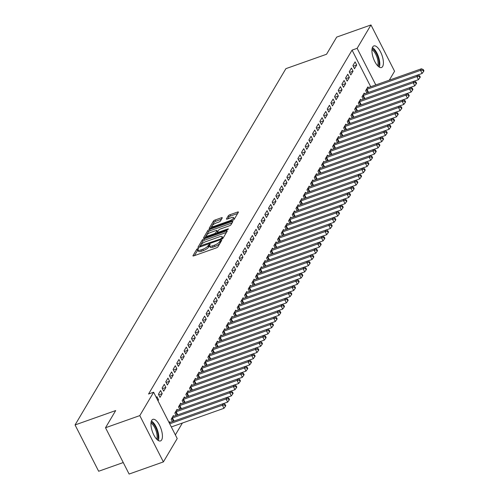 <?xml version="1.0" encoding="UTF-8"?>
<svg xmlns="http://www.w3.org/2000/svg" width="499" height="499" viewBox="0 0 499 499"><rect width="100%" height="100%" fill="white"/><g stroke="black" fill="none" stroke-linecap="round" stroke-linejoin="round"><path stroke-width="0.75" d="M197.935 248.458L196.812 249.194L192.982 255.663A1.441 0.418 -27 0 0 192.945 255.875A1.441 0.418 -27 0 0 193.868 255.831L216.298 247.891A1.441 0.418 -27 0 0 217.907 246.837L221.731 240.375L221.113 240.256L219.491 241.828A4.61 1.335 -27 0 1 214.352 245.184L212.48 245.845A4.61 1.335 -27 0 1 209.53 245.995A4.61 1.335 -27 0 1 209.649 245.315L210.166 244.323L209.524 244.36L207.902 245.932A4.61 1.335 -27 0 1 202.762 249.288L200.891 249.949A4.61 1.335 -27 0 1 197.941 250.093A4.61 1.335 -27 0 1 198.059 249.413L198.583 248.427L197.935 248.458M197.916 250.03L194.367 255.656M220.639 242.221L220.128 243.075L219.491 241.828M209.505 245.932L208.538 247.18L207.902 245.932M382.646 66.486A11.446 4.541 -109.5 0 1 381.492 67.515A11.446 4.541 -109.5 0 1 374.05 59.942A11.446 4.541 -109.5 0 1 372.697 46.962A11.446 4.541 -109.5 0 1 373.851 45.933A11.446 4.541 -109.5 0 1 381.292 53.505A11.446 4.541 -109.5 0 1 382.646 66.486M161.664 439.906A11.446 4.541 -109.5 0 1 160.51 440.929A11.446 4.541 -109.5 0 1 153.068 433.357A11.446 4.541 -109.5 0 1 151.715 420.376A11.446 4.541 -109.5 0 1 152.869 419.353A11.446 4.541 -109.5 0 1 160.31 426.926A11.446 4.541 -109.5 0 1 161.664 439.906M222.242 217.951A1.441 0.418 -27 0 0 222.28 217.739A1.441 0.418 -27 0 0 221.356 217.782L215.069 220.009A1.441 0.418 -27 0 0 213.46 221.057L209.212 228.243A1.441 0.418 -27 0 0 209.175 228.455A1.441 0.418 -27 0 0 210.098 228.411L232.528 220.471A1.441 0.418 -27 0 0 234.131 219.417L238.385 212.237A1.441 0.418 -27 0 0 238.416 212.025A1.441 0.418 -27 0 0 237.493 212.069L229.896 214.757A1.441 0.418 -27 0 0 228.286 215.811L226.471 218.886A1.441 0.418 -27 0 0 226.434 219.098A1.441 0.418 -27 0 0 227.357 219.049L231.124 217.714A3.855 1.117 -27 0 1 233.594 217.595A3.855 1.117 -27 0 1 229.197 220.976L214.433 226.203A3.855 1.117 -27 0 1 211.963 226.321A3.855 1.117 -27 0 1 216.36 222.947L218.818 222.074A1.441 0.418 -27 0 0 220.427 221.026L222.242 217.951M370.72 86.745L352.063 50.125L148.546 394.029L153.623 392.226L177.22 438.54L163.385 461.912L139.795 415.605L153.623 392.226M352.063 50.125L357.141 48.328L370.975 24.95L394.572 71.257L389.301 80.164M163.385 461.912L129.11 474.05L105.514 427.743L115.681 410.565L75.056 424.948L285.908 68.644L326.533 54.26L336.7 37.088L370.975 24.95M105.514 427.743L139.795 415.605M203.866 238.94A1.441 0.418 -27 0 0 202.257 239.988L198.009 247.173A1.441 0.418 -27 0 0 197.972 247.385A1.441 0.418 -27 0 0 198.895 247.342L221.325 239.395A1.441 0.418 -27 0 0 222.928 238.347L227.182 231.168A1.441 0.418 -27 0 0 227.22 230.956A1.441 0.418 -27 0 0 226.297 231L203.866 238.94L204.503 240.194A1.441 0.418 -27 0 0 202.893 241.242L199.388 247.161M203.611 237.705L207.858 230.526A1.441 0.418 -27 0 1 209.468 229.478L231.898 221.531A1.441 0.418 -27 0 1 232.821 221.487A1.441 0.418 -27 0 1 232.784 221.699L230.962 224.775A1.441 0.418 -27 0 1 229.353 225.822L220.259 229.047A1.441 0.418 -27 0 0 218.656 230.095L217.445 232.135A1.441 0.418 -27 0 0 217.408 232.347A1.441 0.418 -27 0 0 218.331 232.303L227.8 228.947L228.448 228.916L227.301 229.802L204.496 237.873A1.441 0.418 -27 0 1 203.573 237.917A1.441 0.418 -27 0 1 203.611 237.705L203.767 238.017M75.056 424.948L98.652 471.256L123.247 462.548M353.03 71.195L351.439 68.064L349.238 71.787L350.828 74.919L353.03 71.195L349.562 72.424M364.563 93.824L364.195 93.095L361.993 96.818L363.21 99.207M345.695 83.595L344.098 80.47L341.896 84.188L343.493 87.319L345.695 83.595L342.22 84.824M357.222 106.225L356.854 105.501L354.652 109.219L355.868 111.608M338.353 96.001L336.763 92.87L334.561 96.588L336.151 99.719L338.353 96.001L334.885 97.23M349.886 118.631L349.512 117.901L347.31 121.619L348.527 124.008M331.018 108.402L329.421 105.27L327.219 108.994L328.816 112.119L331.018 108.402L327.544 109.63M342.545 131.031L342.177 130.301L339.975 134.025L341.191 136.414M323.676 120.802L322.08 117.677L319.878 121.394L321.475 124.525L323.676 120.802L320.202 122.03M335.203 143.431L334.835 142.708L332.633 146.425L333.85 148.814M316.335 133.202L314.744 130.077L312.542 133.794L314.133 136.926L316.335 133.202L312.867 134.431M327.868 155.831L327.494 155.108L325.292 158.825L326.514 161.214M309 145.608L307.403 142.477L305.201 146.201L306.798 149.326L309 145.608L305.525 146.837M320.526 168.238L320.158 167.508L317.957 171.232L319.173 173.615M301.658 158.008L300.067 154.877L297.866 158.601L299.456 161.726L301.658 158.008L298.19 159.237M313.191 180.638L312.817 179.908L310.615 183.632L311.831 186.021M294.316 170.409L292.726 167.284L290.524 171.001L292.115 174.132L294.316 170.409L290.848 171.637M305.85 193.038L305.482 192.315L303.28 196.032L304.496 198.421M286.981 182.809L285.384 179.684L283.183 183.401L284.779 186.532L286.981 182.809L283.507 184.037M298.508 205.438L298.14 204.715L295.938 208.432L297.154 210.821M279.64 195.215L278.049 192.084L275.847 195.808L277.438 198.933L279.64 195.215L276.172 196.444M291.173 217.845L290.798 217.115L288.597 220.839L289.813 223.221M272.304 207.615L270.708 204.484L268.506 208.208L270.102 211.333L272.304 207.615L268.83 208.844M283.831 230.245L283.463 229.515L281.261 233.239L282.478 235.628M264.963 220.015L263.366 216.89L261.164 220.608L262.761 223.739L264.963 220.015L261.495 221.244M276.496 242.645L276.122 241.921L273.92 245.639L275.136 248.028M257.621 232.422L256.031 229.291L253.829 233.008L255.419 236.139L257.621 232.422L254.153 233.651M269.154 255.045L268.786 254.322L266.585 258.039L267.801 260.428M250.286 244.822L248.689 241.691L246.487 245.414L248.084 248.539L250.286 244.822L246.812 246.051M261.813 267.452L261.445 266.722L259.243 270.446L260.459 272.828M242.944 257.222L241.354 254.091L239.152 257.815L240.743 260.946L242.944 257.222L239.476 258.451M254.478 279.852L254.103 279.122L251.901 282.846L253.118 285.235M235.609 269.622L234.012 266.497L231.81 270.215L233.407 273.346L235.609 269.622L232.135 270.851M247.136 292.252L246.768 291.528L244.566 295.246L245.782 297.635M228.268 282.029L226.671 278.897L224.469 282.615L226.066 285.746L228.268 282.029L224.793 283.257M239.794 304.652L239.426 303.928L237.225 307.646L238.441 310.035M220.926 294.429L219.335 291.297L217.134 295.021L218.724 298.146L220.926 294.429L217.458 295.658M232.459 317.058L232.085 316.329L229.883 320.052L231.106 322.441M213.591 306.829L211.994 303.698L209.792 307.421L211.389 310.553L213.591 306.829L210.116 308.058M225.118 329.459L224.75 328.735L222.548 332.453L223.764 334.841M206.249 319.229L204.652 316.104L202.457 319.822L204.047 322.953L206.249 319.229L202.781 320.458M217.782 341.859L217.408 341.135L215.206 344.853L216.423 347.242M198.908 331.635L197.317 328.504L195.115 332.222L196.706 335.353L198.908 331.635L195.44 332.864M210.441 354.265L210.073 353.535L207.871 357.259L209.087 359.642M191.572 344.036L189.976 340.904L187.774 344.628L189.371 347.753L191.572 344.036L188.098 345.264M203.099 366.665L202.731 365.935L200.529 369.659L201.746 372.048M184.231 356.436L182.64 353.311L180.438 357.028L182.029 360.159L184.231 356.436L180.763 357.664M195.764 379.065L195.39 378.342L193.188 382.059L194.404 384.448M176.896 368.836L175.299 365.711L173.097 369.428L174.694 372.56L176.896 368.836L173.421 370.065M188.422 391.466L188.054 390.742L185.853 394.459L187.069 396.848M169.554 381.242L167.957 378.111L165.755 381.835L167.352 384.96L169.554 381.242L166.086 382.471M181.087 403.872L180.713 403.142L178.511 406.866L179.727 409.249M162.212 393.642L160.622 390.511L158.42 394.235L160.011 397.36L162.212 393.642L158.744 394.871M173.746 416.272L173.378 415.542L171.176 419.266L172.392 421.655M175.361 434.891L182.385 423.033M169.149 422.69L169.704 421.742L170.078 422.472M156.393 397.659L156.948 396.711L158.545 399.842L157.665 400.154M157.99 400.784L158.545 399.842M177.413 410.072L177.045 409.342L174.843 413.066L176.06 415.455M165.886 387.442L164.29 384.311L162.088 388.035L163.684 391.16L165.886 387.442L162.412 388.671M184.755 397.666L184.381 396.942L182.179 400.66L183.401 403.049M173.222 375.042L171.631 371.911L169.429 375.628L171.02 378.76L173.222 375.042L169.754 376.271M192.09 385.265L191.722 384.542L189.52 388.259L190.737 390.648M180.563 362.636L178.966 359.511L176.765 363.228L178.361 366.36L180.563 362.636L177.089 363.865M199.432 372.865L199.064 372.135L196.862 375.859L198.078 378.248M187.905 350.236L186.308 347.104L184.106 350.828L185.703 353.953L187.905 350.236L184.43 351.464M206.773 360.465L206.399 359.735L204.197 363.459L205.413 365.842M195.24 337.835L193.649 334.704L191.448 338.428L193.038 341.553L195.24 337.835L191.772 339.064M214.108 348.059L213.74 347.335L211.539 351.053L212.755 353.442M202.582 325.429L200.985 322.304L198.783 326.022L200.38 329.153L202.582 325.429L199.107 326.664M221.45 335.659L221.082 334.935L218.88 338.653L220.096 341.042M209.917 313.029L208.326 309.904L206.124 313.622L207.715 316.753L209.917 313.029L206.449 314.258M228.792 323.258L228.417 322.529L226.215 326.252L227.432 328.641M217.258 300.629L215.662 297.498L213.46 301.221L215.057 304.346L217.258 300.629L213.79 301.858M236.127 310.858L235.759 310.129L233.557 313.852L234.773 316.235M224.6 288.229L223.003 285.097L220.801 288.821L222.398 291.946L224.6 288.229L221.126 289.457M243.468 298.452L243.094 297.728L240.892 301.446L242.109 303.835M231.935 275.822L230.345 272.697L228.143 276.415L229.733 279.546L231.935 275.822L228.467 277.051M250.804 286.052L250.436 285.328L248.234 289.046L249.45 291.435M239.277 263.422L237.68 260.297L235.478 264.015L237.075 267.146L239.277 263.422L235.802 264.651M258.145 273.652L257.777 272.922L255.575 276.646L256.792 279.035M246.612 251.022L245.021 247.891L242.82 251.615L244.41 254.739L246.612 251.022L243.144 252.251M265.487 261.251L265.112 260.522L262.911 264.245L264.127 266.628M253.954 238.622L252.363 235.491L250.161 239.208L251.752 242.339L253.954 238.622L250.486 239.851M272.822 248.845L272.454 248.122L270.252 251.839L271.468 254.228M261.295 226.215L259.698 223.09L257.496 226.808L259.093 229.939L261.295 226.215L257.821 227.444M280.164 236.445L279.789 235.721L277.587 239.439L278.81 241.828M268.63 213.815L267.04 210.684L264.838 214.408L266.429 217.539L268.63 213.815L265.162 215.044M287.499 224.045L287.131 223.315L284.929 227.039L286.145 229.428M275.972 201.415L274.375 198.284L272.173 202.008L273.77 205.133L275.972 201.415L272.498 202.644M294.84 211.645L294.472 210.915L292.271 214.632L293.487 217.021M283.313 189.015L281.717 185.884L279.515 189.601L281.112 192.733L283.313 189.015L279.839 190.244M302.182 199.238L301.808 198.515L299.606 202.232L300.822 204.621M290.649 176.609L289.058 173.484L286.856 177.201L288.447 180.332L290.649 176.609L287.181 177.837M309.517 186.838L309.149 186.108L306.947 189.832L308.164 192.221M297.99 164.208L296.394 161.077L294.192 164.801L295.788 167.932L297.99 164.208L294.516 165.437M316.859 174.438L316.491 173.708L314.289 177.432L315.505 179.815M305.326 151.808L303.735 148.677L301.533 152.401L303.124 155.526L305.326 151.808L301.858 153.037M324.2 162.032L323.826 161.308L321.624 165.026L322.841 167.415M312.667 139.408L311.07 136.277L308.869 139.994L310.465 143.126L312.667 139.408L309.199 140.637M331.536 149.631L331.168 148.908L328.966 152.625L330.182 155.014M320.009 127.002L318.412 123.877L316.21 127.594L317.807 130.726L320.009 127.002L316.534 128.231M338.877 137.231L338.503 136.501L336.301 140.225L337.517 142.614M327.344 114.602L325.753 111.47L323.552 115.194L325.142 118.319L327.344 114.602L323.876 115.83M346.212 124.831L345.844 124.101L343.643 127.825L344.859 130.208M334.686 102.201L333.089 99.07L330.887 102.794L332.484 105.919L334.686 102.201L331.211 103.43M353.554 112.425L353.186 111.701L350.984 115.419L352.2 117.808M342.021 89.795L340.43 86.67L338.228 90.388L339.819 93.519L342.021 89.795L338.553 91.03M360.896 100.025L360.521 99.301L358.319 103.019L359.536 105.408M349.362 77.395L347.772 74.27L345.57 77.987L347.161 81.119L349.362 77.395L345.894 78.624M368.231 87.624L367.863 86.895L365.661 90.618L366.877 93.007M356.704 64.995L355.107 61.864L352.905 65.587L354.502 68.712L356.704 64.995L353.23 66.224M375.797 84.942L357.141 48.328M197.941 250.093L198.577 251.346A4.61 1.335 -27 0 0 201.534 251.203L200.891 249.949M208.538 247.18A4.61 1.335 -27 0 1 203.399 250.542L201.534 251.203M209.53 245.995L210.166 247.242A4.61 1.335 -27 0 0 213.123 247.099L212.48 245.845M220.128 243.075A4.61 1.335 -27 0 1 214.988 246.437L213.123 247.099M226.434 232.428L204.503 240.194M200.149 245.882L220.458 239.033L222.105 237.412A4.61 1.335 -27 0 0 222.223 236.732A4.61 1.335 -27 0 0 219.267 236.875L205.813 241.641A4.61 1.335 -27 0 0 200.673 245.003L200.149 245.882M222.841 238.472A4.61 1.335 -27 0 0 222.86 237.986L222.223 236.732M204.989 237.699L208.495 231.773L207.858 230.526M232.035 222.959L210.104 230.725A1.441 0.418 -27 0 0 208.495 231.773M210.821 232.384A3.855 1.117 -27 0 0 206.424 235.765A3.855 1.117 -27 0 0 208.894 235.647L214.096 233.8A1.441 0.418 -27 0 0 215.699 232.752L216.909 230.713A1.441 0.418 -27 0 0 216.946 230.501A1.441 0.418 -27 0 0 216.023 230.544L210.821 232.384M217.389 231.655A1.441 0.418 -27 0 1 217.583 231.754A1.441 0.418 -27 0 1 217.545 231.966L216.578 233.594M234.112 219.448A3.855 1.117 -27 0 0 234.231 218.849L233.594 217.595M237.636 213.497L230.532 216.011A1.441 0.418 -27 0 0 228.929 217.059L227.856 218.874M221.5 219.211L215.705 221.263A1.441 0.418 -27 0 0 214.096 222.311L210.59 228.236M171.319 426.951L223.97 408.307L222.379 405.182L223.296 403.629L169.722 422.597A1.466 0.424 153 0 1 169.273 422.722L169.173 422.74M169.722 423.819L222.379 405.182L224.781 405.069L225.417 406.323L225.785 405.699L225.149 404.452L224.781 405.069M229.091 400.117L229.459 399.499L228.816 398.246L228.455 398.869L229.091 400.117L227.644 402.107L223.315 403.641L225.149 404.452M225.417 406.323L223.97 408.307M171.768 418.262L171.974 418.156A1.466 0.424 153 0 1 172.473 417.944L226.047 398.982L226.964 397.429L173.39 416.397A1.466 0.424 153 0 1 172.947 416.522L172.779 416.546M227.644 402.107L226.047 398.982L228.455 398.869M226.964 397.429L228.816 398.246M226.989 397.441L231.311 395.907L229.715 392.775L230.638 391.228L177.064 410.197A1.466 0.424 153 0 1 176.615 410.315L176.453 410.346M175.436 412.062L175.642 411.956A1.466 0.424 153 0 1 176.147 411.744L229.715 392.775L232.122 392.669L232.759 393.917L233.127 393.299L232.49 392.046L232.122 392.669M230.638 391.228L232.49 392.046M232.759 393.917L231.311 395.907M151.116 422.11A9.905 3.93 -109.5 0 1 157.435 431.997A9.905 3.93 -109.5 0 1 157.416 439.893M156.642 439.151A9.169 3.643 70.5 0 0 156.48 432.178A9.169 3.643 70.5 0 0 150.985 423.171M158.339 440.561A11.371 4.516 70.5 0 0 158.071 432.09A11.371 4.516 70.5 0 0 151.415 421.006M372.098 48.69A9.905 3.93 -109.5 0 1 378.417 58.583A9.905 3.93 -109.5 0 1 378.392 66.473M377.624 65.731A9.169 3.643 70.5 0 0 377.462 58.763A9.169 3.643 70.5 0 0 371.967 49.75M379.321 67.14A11.371 4.516 70.5 0 0 379.053 58.67A11.371 4.516 70.5 0 0 372.397 47.586M230.657 391.235L234.979 389.707L233.389 386.575L234.305 385.028L180.732 403.997A1.466 0.424 153 0 1 180.282 404.115L180.12 404.146M179.104 405.862L179.316 405.756A1.466 0.424 153 0 1 179.815 405.544L233.389 386.575L235.79 386.469L236.426 387.717L236.794 387.099L236.158 385.846L235.79 386.469M240.1 381.517L240.468 380.899L239.826 379.645L239.458 380.263L240.1 381.517L238.653 383.506L234.324 385.035L236.158 385.846M236.426 387.717L234.979 389.707M182.777 399.662L182.983 399.556A1.466 0.424 153 0 1 183.482 399.343L237.056 380.375L237.973 378.828L184.399 397.79A1.466 0.424 153 0 1 183.956 397.915L183.788 397.946M238.653 383.506L237.056 380.375L239.458 380.263M237.973 378.828L239.826 379.645M237.998 378.835L242.321 377.306L240.724 374.175L241.641 372.628L188.073 391.59A1.466 0.424 153 0 1 187.624 391.715L187.462 391.746M186.445 393.455L186.651 393.355A1.466 0.424 153 0 1 187.156 393.143L240.724 374.175L243.132 374.063L243.768 375.317L244.136 374.699L243.5 373.445L243.132 374.063M241.641 372.628L243.5 373.445M243.768 375.317L242.321 377.306M241.666 372.634L245.988 371.106L244.398 367.975L245.315 366.422L191.741 385.39A1.466 0.424 153 0 1 191.292 385.515L191.129 385.546M190.113 387.255L190.325 387.155A1.466 0.424 153 0 1 190.824 386.943L244.398 367.975L246.799 367.863L247.435 369.117L247.803 368.493L247.167 367.245L246.799 367.863M251.109 362.916L251.471 362.293L250.835 361.045L250.467 361.663L251.109 362.916L249.662 364.9L245.333 366.434L247.167 367.245M247.435 369.117L245.988 371.106M193.787 381.055L193.992 380.955A1.466 0.424 153 0 1 194.491 380.743L248.065 361.775L248.982 360.222L195.408 379.19A1.466 0.424 153 0 1 194.966 379.315L194.797 379.34M249.662 364.9L248.065 361.775L250.467 361.663M248.982 360.222L250.835 361.045M249.007 360.234L253.33 358.7L251.733 355.575L252.65 354.022L199.082 372.99A1.466 0.424 153 0 1 198.633 373.115L198.465 373.14M197.454 374.855L197.66 374.755A1.466 0.424 153 0 1 198.165 374.537L251.733 355.575L254.141 355.463L254.777 356.716L255.145 356.093L254.509 354.839L254.141 355.463M252.65 354.022L254.509 354.839M254.777 356.716L253.33 358.7M252.675 354.034L256.997 352.5L255.407 349.375L256.324 347.822L202.75 366.79A1.466 0.424 153 0 1 202.301 366.915L202.139 366.94M201.122 368.655L201.334 368.549A1.466 0.424 153 0 1 201.833 368.337L255.407 349.375L257.808 349.263L258.445 350.51L258.813 349.893L258.176 348.639L257.808 349.263M262.118 344.31L262.48 343.692L261.844 342.439L261.476 343.062L262.118 344.31L260.671 346.3L256.343 347.828L258.176 348.639M258.445 350.51L256.997 352.5M204.796 362.455L205.002 362.349A1.466 0.424 153 0 1 205.501 362.137L259.075 343.169L259.991 341.622L206.418 360.59A1.466 0.424 153 0 1 205.968 360.708L205.806 360.74M260.671 346.3L259.075 343.169L261.476 343.062M259.991 341.622L261.844 342.439M260.01 341.628L264.339 340.1L262.742 336.968L263.659 335.422L210.091 354.39A1.466 0.424 153 0 1 209.642 354.508L209.474 354.539M208.463 356.255L208.669 356.149A1.466 0.424 153 0 1 209.168 355.937L262.742 336.968L265.15 336.862L265.786 338.11L266.154 337.492L265.512 336.239L265.15 336.862M263.659 335.422L265.512 336.239M265.786 338.11L264.339 340.1M263.684 335.428L268.007 333.9L266.416 330.768L267.333 329.221L213.759 348.183A1.466 0.424 153 0 1 213.31 348.308L213.148 348.339M212.131 350.049L212.343 349.949A1.466 0.424 153 0 1 212.842 349.737L266.416 330.768L268.818 330.656L269.454 331.91L269.822 331.292L269.186 330.039L268.818 330.656M273.121 325.71L273.489 325.086L272.853 323.839L272.485 324.456L273.121 325.71L271.674 327.7L267.352 329.228L269.186 330.039M269.454 331.91L268.007 333.9M215.799 343.848L216.011 343.749A1.466 0.424 153 0 1 216.51 343.537L270.084 324.568L271.001 323.015L217.427 341.983A1.466 0.424 153 0 1 216.978 342.108L216.816 342.139M271.674 327.7L270.084 324.568L272.485 324.456M271.001 323.015L272.853 323.839M271.019 323.028L275.348 321.493L273.751 318.368L274.668 316.815L221.094 335.783A1.466 0.424 153 0 1 220.652 335.908L220.483 335.939M219.473 337.648L219.679 337.549A1.466 0.424 153 0 1 220.178 337.336L273.751 318.368L276.159 318.256L276.795 319.51L277.163 318.886L276.521 317.638L276.159 318.256M274.668 316.815L276.521 317.638M276.795 319.51L275.348 321.493M274.693 316.828L279.016 315.293L277.419 312.168L278.342 310.615L224.768 329.583A1.466 0.424 153 0 1 224.319 329.708L224.157 329.733M223.14 331.448L223.346 331.348A1.466 0.424 153 0 1 223.851 331.136L277.419 312.168L279.827 312.056L280.463 313.31L280.831 312.686L280.195 311.438L279.827 312.056M284.131 307.103L284.499 306.486L283.862 305.232L283.494 305.856L284.131 307.103L282.683 309.093L278.361 310.627L280.195 311.438M280.463 313.31L279.016 315.293M226.808 325.248L227.02 325.142A1.466 0.424 153 0 1 227.519 324.93L281.093 305.968L282.01 304.415L228.436 323.383A1.466 0.424 153 0 1 227.987 323.508L227.825 323.533M282.683 309.093L281.093 305.968L283.494 305.856M282.01 304.415L283.862 305.232M282.029 304.427L286.357 302.893L284.761 299.762L285.678 298.215L232.104 317.183A1.466 0.424 153 0 1 231.661 317.302L231.492 317.333M230.482 319.048L230.688 318.942A1.466 0.424 153 0 1 231.187 318.73L284.761 299.762L287.162 299.656L287.804 300.903L288.173 300.286L287.53 299.032L287.162 299.656M285.678 298.215L287.53 299.032M287.804 300.903L286.357 302.893M285.702 298.221L290.025 296.693L288.428 293.562L289.345 292.015L235.778 310.983A1.466 0.424 153 0 1 235.328 311.102L235.166 311.133M234.15 312.848L234.355 312.742A1.466 0.424 153 0 1 234.861 312.53L288.428 293.562L290.836 293.456L291.472 294.703L291.84 294.086L291.204 292.832L290.836 293.456M295.14 288.503L295.508 287.886L294.872 286.632L294.504 287.249L295.14 288.503L293.693 290.493L289.37 292.021L291.204 292.832M291.472 294.703L290.025 296.693M237.817 306.648L238.029 306.542A1.466 0.424 153 0 1 238.528 306.33L292.102 287.362L293.019 285.815L239.445 304.777A1.466 0.424 153 0 1 238.996 304.901L238.834 304.933M293.693 290.493L292.102 287.362L294.504 287.249M293.019 285.815L294.872 286.632M293.038 285.821L297.367 284.293L295.77 281.162L296.687 279.615L243.113 298.577A1.466 0.424 153 0 1 242.67 298.701L242.502 298.733M241.491 300.442L241.697 300.342A1.466 0.424 153 0 1 242.196 300.13L295.77 281.162L298.171 281.049L298.814 282.303L299.175 281.686L298.539 280.432L298.171 281.049M296.687 279.615L298.539 280.432M298.814 282.303L297.367 284.293M296.712 279.621L301.034 278.093L299.437 274.961L300.354 273.408L246.787 292.377A1.466 0.424 153 0 1 246.338 292.501L246.169 292.533M245.159 294.242L245.365 294.142A1.466 0.424 153 0 1 245.87 293.93L299.437 274.961L301.845 274.849L302.481 276.103L302.849 275.479L302.213 274.232L301.845 274.849M306.149 269.903L306.517 269.279L305.881 268.032L305.513 268.649L306.149 269.903L304.702 271.886L300.379 273.421L302.213 274.232M302.481 276.103L301.034 278.093M248.826 288.042L249.038 287.942A1.466 0.424 153 0 1 249.537 287.73L303.111 268.761L304.028 267.208L250.454 286.177A1.466 0.424 153 0 1 250.005 286.301L249.843 286.326M304.702 271.886L303.111 268.761L305.513 268.649M304.028 267.208L305.881 268.032M304.047 267.221L308.376 265.686L306.779 262.561L307.696 261.008L254.122 279.976A1.466 0.424 153 0 1 253.673 280.101L253.511 280.126M252.5 281.841L252.706 281.742A1.466 0.424 153 0 1 253.205 281.523L306.779 262.561L309.18 262.449L309.823 263.703L310.185 263.079L309.548 261.832L309.18 262.449M307.696 261.008L309.548 261.832M309.823 263.703L308.376 265.686M307.715 261.021L312.043 259.486L310.447 256.361L311.364 254.808L257.796 273.776A1.466 0.424 153 0 1 257.347 273.901L257.178 273.926M256.168 275.641L256.374 275.535A1.466 0.424 153 0 1 256.873 275.323L310.447 256.361L312.854 256.249L313.491 257.496L313.859 256.879L313.216 255.625L312.854 256.249M311.364 254.808L313.216 255.625M313.491 257.496L312.043 259.486M311.388 254.821L315.711 253.286L314.121 250.155L315.037 248.608L261.464 267.576A1.466 0.424 153 0 1 261.014 267.695L260.852 267.726M259.836 269.441L260.048 269.335A1.466 0.424 153 0 1 260.547 269.123L314.121 250.155L316.522 250.049L317.158 251.296L317.526 250.679L316.89 249.425L316.522 250.049M315.037 248.608L316.89 249.425M317.158 251.296L315.711 253.286M315.056 248.614L319.379 247.086L317.788 243.955L318.705 242.408L265.131 261.376A1.466 0.424 153 0 1 264.682 261.495L264.52 261.526M263.503 263.241L263.715 263.135A1.466 0.424 153 0 1 264.214 262.923L317.788 243.955L320.19 243.849L320.826 245.096L321.194 244.479L320.558 243.225L320.19 243.849M318.705 242.408L320.558 243.225M320.826 245.096L319.379 247.086M318.724 242.414L323.053 240.886L321.456 237.755L322.373 236.208L268.799 255.17A1.466 0.424 153 0 1 268.356 255.295L268.188 255.326M267.177 257.035L267.383 256.935A1.466 0.424 153 0 1 267.882 256.723L321.456 237.755L323.863 237.643L324.5 238.896L324.868 238.279L324.225 237.025L323.863 237.643M328.167 232.696L328.535 232.072L327.899 230.825L327.531 231.442L328.167 232.696L326.72 234.686L322.398 236.214L324.225 237.025M324.5 238.896L323.053 240.886M270.845 250.835L271.051 250.735A1.466 0.424 153 0 1 271.556 250.523L325.123 231.555L326.047 230.002L272.473 248.97A1.466 0.424 153 0 1 272.024 249.095L271.861 249.126M326.72 234.686L325.123 231.555L327.531 231.442M326.047 230.002L327.899 230.825M326.065 230.014L330.388 228.486L328.797 225.355L329.714 223.802L276.14 242.77A1.466 0.424 153 0 1 275.691 242.894L275.529 242.926M274.512 244.635L274.724 244.535A1.466 0.424 153 0 1 275.223 244.323L328.797 225.355L331.199 225.242L331.835 226.496L332.203 225.872L331.567 224.625L331.199 225.242M329.714 223.802L331.567 224.625M331.835 226.496L330.388 228.486M329.733 223.814L334.062 222.28L332.465 219.155L333.382 217.601L279.808 236.57A1.466 0.424 153 0 1 279.365 236.694L279.197 236.719M278.186 238.435L278.392 238.335A1.466 0.424 153 0 1 278.891 238.123L332.465 219.155L334.866 219.042L335.509 220.296L335.877 219.672L335.234 218.425L334.866 219.042M333.382 217.601L335.234 218.425M335.509 220.296L334.062 222.28M333.407 217.614L337.729 216.079L336.133 212.954L337.05 211.401L283.482 230.37A1.466 0.424 153 0 1 283.033 230.494L282.871 230.519M281.854 232.235L282.06 232.135A1.466 0.424 153 0 1 282.565 231.916L336.133 212.954L338.54 212.842L339.177 214.096L339.545 213.472L338.908 212.218L338.54 212.842M337.05 211.401L338.908 212.218M339.177 214.096L337.729 216.079M337.075 211.414L341.397 209.879L339.807 206.748L340.723 205.201L287.15 224.17A1.466 0.424 153 0 1 286.7 224.288L286.538 224.319M285.522 226.035L285.734 225.928A1.466 0.424 153 0 1 286.233 225.716L339.807 206.748L342.208 206.642L342.844 207.89L343.212 207.272L342.576 206.018L342.208 206.642M340.723 205.201L342.576 206.018M342.844 207.89L341.397 209.879M340.742 205.208L345.071 203.679L343.474 200.548L344.391 199.001L290.817 217.969A1.466 0.424 153 0 1 290.374 218.088L290.206 218.119M289.195 219.834L289.401 219.728A1.466 0.424 153 0 1 289.9 219.516L343.474 200.548L345.876 200.442L346.518 201.69L346.88 201.072L346.244 199.818L345.876 200.442M350.186 195.489L350.554 194.872L349.918 193.618L349.55 194.236L350.186 195.489L348.739 197.479L344.416 199.007L346.244 199.818M346.518 201.69L345.071 203.679M292.863 213.634L293.069 213.528A1.466 0.424 153 0 1 293.574 213.316L347.142 194.348L348.059 192.801L294.491 211.763A1.466 0.424 153 0 1 294.042 211.888L293.874 211.919M348.739 197.479L347.142 194.348L349.55 194.236M348.059 192.801L349.918 193.618M348.084 192.807L352.406 191.279L350.816 188.148L351.733 186.601L298.159 205.563A1.466 0.424 153 0 1 297.71 205.688L297.547 205.719M296.531 207.428L296.743 207.328A1.466 0.424 153 0 1 297.242 207.116L350.816 188.148L353.217 188.036L353.853 189.289L354.221 188.672L353.585 187.418L353.217 188.036M351.733 186.601L353.585 187.418M353.853 189.289L352.406 191.279M351.751 186.607L356.08 185.079L354.483 181.948L355.4 180.395L301.826 199.363A1.466 0.424 153 0 1 301.377 199.488L301.215 199.519M300.205 201.228L300.41 201.128A1.466 0.424 153 0 1 300.909 200.916L354.483 181.948L356.885 181.836L357.527 183.089L357.889 182.466L357.253 181.218L356.885 181.836M355.4 180.395L357.253 181.218M357.527 183.089L356.08 185.079M355.419 180.407L359.748 178.873L358.151 175.748L359.068 174.195L305.5 193.163A1.466 0.424 153 0 1 305.051 193.288L304.883 193.319M303.872 195.028L304.078 194.928A1.466 0.424 153 0 1 304.577 194.716L358.151 175.748L360.559 175.636L361.195 176.889L361.563 176.266L360.92 175.018L360.559 175.636M359.068 174.195L360.92 175.018M361.195 176.889L359.748 178.873M359.093 174.207L363.415 172.673L361.825 169.548L362.742 167.995L309.168 186.963A1.466 0.424 153 0 1 308.719 187.088L308.557 187.113M307.54 188.828L307.752 188.728A1.466 0.424 153 0 1 308.251 188.516L361.825 169.548L364.226 169.435L364.863 170.689L365.231 170.065L364.594 168.818L364.226 169.435M362.742 167.995L364.594 168.818M364.863 170.689L363.415 172.673M362.761 168.007L367.083 166.473L365.493 163.348L366.409 161.795L312.836 180.763A1.466 0.424 153 0 1 312.386 180.888L312.224 180.912M311.208 182.628L311.42 182.522A1.466 0.424 153 0 1 311.919 182.31L365.493 163.348L367.894 163.235L368.53 164.483L368.898 163.865L368.262 162.612L367.894 163.235M372.204 158.283L372.572 157.665L371.93 156.412L371.568 157.035L372.204 158.283L370.757 160.273L366.428 161.807L368.262 162.612M368.53 164.483L367.083 166.473M314.881 176.428L315.087 176.322A1.466 0.424 153 0 1 315.586 176.11L369.16 157.141L370.077 155.594L316.503 174.563A1.466 0.424 153 0 1 316.06 174.681L315.892 174.712M370.757 160.273L369.16 157.141L371.568 157.035M370.077 155.594L371.93 156.412M370.102 155.601L374.425 154.072L372.828 150.941L373.751 149.394L320.177 168.363A1.466 0.424 153 0 1 319.728 168.481L319.566 168.512M318.549 170.228L318.755 170.122A1.466 0.424 153 0 1 319.26 169.909L372.828 150.941L375.236 150.835L375.872 152.083L376.24 151.465L375.604 150.211L375.236 150.835M373.751 149.394L375.604 150.211M375.872 152.083L374.425 154.072M373.77 149.401L378.092 147.872L376.502 144.741L377.419 143.194L323.845 162.156A1.466 0.424 153 0 1 323.396 162.281L323.233 162.312M322.217 164.028L322.429 163.922A1.466 0.424 153 0 1 322.928 163.709L376.502 144.741L378.903 144.629L379.539 145.883L379.907 145.265L379.271 144.011L378.903 144.629M377.419 143.194L379.271 144.011M379.539 145.883L378.092 147.872M377.437 143.201L381.766 141.672L380.169 138.541L381.086 136.988L327.512 155.956A1.466 0.424 153 0 1 327.07 156.081L326.901 156.112M325.891 157.821L326.096 157.721A1.466 0.424 153 0 1 326.596 157.509L380.169 138.541L382.571 138.429L383.213 139.683L383.581 139.065L382.939 137.811L382.571 138.429M381.086 136.988L382.939 137.811M383.213 139.683L381.766 141.672M381.111 137L385.434 135.472L383.837 132.341L384.754 130.788L331.186 149.756A1.466 0.424 153 0 1 330.737 149.881L330.575 149.912M329.558 151.621L329.764 151.521A1.466 0.424 153 0 1 330.269 151.309L383.837 132.341L386.245 132.229L386.881 133.483L387.249 132.859L386.613 131.611L386.245 132.229M384.754 130.788L386.613 131.611M386.881 133.483L385.434 135.472M384.779 130.8L389.101 129.266L387.511 126.141L388.428 124.588L334.854 143.556A1.466 0.424 153 0 1 334.405 143.681L334.243 143.706M333.226 145.421L333.438 145.321A1.466 0.424 153 0 1 333.937 145.109L387.511 126.141L389.912 126.029L390.549 127.282L390.917 126.659L390.28 125.411L389.912 126.029M394.222 121.082L394.584 120.459L393.948 119.205L393.58 119.829L394.222 121.082L392.775 123.066L388.447 124.6L390.28 125.411M390.549 127.282L389.101 129.266M336.9 139.221L337.106 139.121A1.466 0.424 153 0 1 337.605 138.903L391.179 119.941L392.095 118.388L338.522 137.356A1.466 0.424 153 0 1 338.079 137.481L337.91 137.506M392.775 123.066L391.179 119.941L393.58 119.829M392.095 118.388L393.948 119.205M392.12 118.4L396.443 116.866L394.846 113.735L395.763 112.188L342.195 131.156A1.466 0.424 153 0 1 341.746 131.274L341.578 131.306M340.567 133.021L340.773 132.915A1.466 0.424 153 0 1 341.279 132.703L394.846 113.735L397.254 113.629L397.89 114.876L398.258 114.259L397.622 113.005L397.254 113.629M395.763 112.188L397.622 113.005M397.89 114.876L396.443 116.866M395.788 112.194L400.111 110.666L398.52 107.535L399.437 105.988L345.863 124.956A1.466 0.424 153 0 1 345.414 125.074L345.252 125.106M344.235 126.821L344.447 126.715A1.466 0.424 153 0 1 344.946 126.503L398.52 107.535L400.922 107.428L401.558 108.676L401.926 108.058L401.29 106.805L400.922 107.428M399.437 105.988L401.29 106.805M401.558 108.676L400.111 110.666M399.456 105.994L403.785 104.466L402.188 101.334L403.105 99.788L349.531 118.756A1.466 0.424 153 0 1 349.082 118.874L348.92 118.905M347.909 120.621L348.115 120.515A1.466 0.424 153 0 1 348.614 120.303L402.188 101.334L404.589 101.222L405.232 102.476L405.593 101.858L404.957 100.605L404.589 101.222M403.105 99.788L404.957 100.605M405.232 102.476L403.785 104.466M403.123 99.794L407.452 98.266L405.855 95.134L406.772 93.587L353.205 112.549A1.466 0.424 153 0 1 352.756 112.674L352.587 112.705M351.577 114.414L351.783 114.315A1.466 0.424 153 0 1 352.282 114.103L405.855 95.134L408.263 95.022L408.899 96.276L409.267 95.658L408.625 94.405L408.263 95.022M406.772 93.587L408.625 94.405M408.899 96.276L407.452 98.266M406.797 93.594L411.12 92.066L409.529 88.934L410.446 87.381L356.872 106.349A1.466 0.424 153 0 1 356.423 106.474L356.261 106.505M355.244 108.214L355.456 108.115A1.466 0.424 153 0 1 355.955 107.903L409.529 88.934L411.931 88.822L412.567 90.076L412.935 89.452L412.299 88.204L411.931 88.822M416.235 83.876L416.603 83.252L415.966 82.004L415.598 82.622L416.235 83.876L414.788 85.859L410.465 87.394L412.299 88.204M412.567 90.076L411.12 92.066M358.912 102.014L359.124 101.915A1.466 0.424 153 0 1 359.623 101.702L413.197 82.734L414.114 81.181L360.54 100.149A1.466 0.424 153 0 1 360.091 100.274L359.929 100.305M414.788 85.859L413.197 82.734L415.598 82.622M414.114 81.181L415.966 82.004M414.133 81.194L418.461 79.659L416.865 76.534L417.782 74.981L364.208 93.949A1.466 0.424 153 0 1 363.765 94.074L363.596 94.099M362.586 95.814L362.792 95.714A1.466 0.424 153 0 1 363.291 95.502L416.865 76.534L419.272 76.422L419.909 77.676L420.277 77.052L419.634 75.804L419.272 76.422M417.782 74.981L419.634 75.804M419.909 77.676L418.461 79.659M417.806 74.993L422.129 73.459L420.532 70.334L421.455 68.781L367.882 87.749A1.466 0.424 153 0 1 367.432 87.874L367.27 87.899M366.254 89.614L366.459 89.508A1.466 0.424 153 0 1 366.965 89.296L420.532 70.334L422.94 70.222L423.576 71.469L423.944 70.852L423.308 69.598L422.94 70.222M421.455 68.781L423.308 69.598M423.576 71.469L422.129 73.459M197.448 250.448L196.812 249.194M220.627 242.24L219.984 240.992M209.037 246.344L208.401 245.09M203.399 250.542L202.762 249.288M214.988 246.437L214.352 245.184M226.752 231.892L226.297 231M202.893 241.242L202.257 239.988M201.06 246.575L200.766 246.001M220.745 239.601L220.458 239.033M221.993 239.096L221.581 238.297M222.71 238.603L222.105 237.412M210.104 230.725L209.468 229.478M232.353 222.429L231.898 221.531M218.624 232.871L218.331 232.303M228.043 229.421L227.8 228.947M209.181 236.214L208.894 235.647M214.383 234.374L214.096 233.8M216.198 233.732L215.699 232.752M217.545 231.966L216.909 230.713M214.72 226.771L214.433 226.203M229.49 221.544L229.197 220.976M228.929 217.059L228.286 215.811M230.532 216.011L229.896 214.757M237.954 212.961L237.493 212.069M214.096 222.311L213.46 221.057M215.705 221.263L215.069 220.009M221.812 218.674L221.356 217.782M173.546 421.243L171.974 418.156M174.064 421.062L172.473 417.944M177.214 415.043L175.642 411.956M177.731 414.862L176.147 411.744M180.888 408.843L179.316 405.756M181.399 408.656L179.815 405.544M184.555 402.643L182.983 399.556M185.073 402.456L183.482 399.343M188.223 396.437L186.651 393.355M188.741 396.256L187.156 393.143M191.897 390.237L190.325 387.155M192.408 390.056L190.824 386.943M195.564 384.037L193.992 380.955M196.082 383.856L194.491 380.743M199.232 377.837L197.66 374.755M199.75 377.656L198.165 374.537M202.906 371.636L201.334 368.549M203.417 371.456L201.833 368.337M206.574 365.436L205.002 362.349M207.091 365.256L205.501 362.137M210.241 359.236L208.669 356.149M210.759 359.049L209.168 355.937M213.909 353.036L212.343 349.949M214.427 352.849L212.842 349.737M217.583 346.83L216.011 343.749M218.094 346.649L216.51 343.537M221.25 340.63L219.679 337.549M221.768 340.449L220.178 337.336M224.918 334.43L223.346 331.348M225.436 334.249L223.851 331.136M228.592 328.23L227.02 325.142M229.103 328.049L227.519 324.93M232.26 322.03L230.688 318.942M232.777 321.849L231.187 318.73M235.927 315.83L234.355 312.742M236.445 315.642L234.861 312.53M239.601 309.63L238.029 306.542M240.113 309.442L238.528 306.33M243.269 303.423L241.697 300.342M243.786 303.242L242.196 300.13M246.936 297.223L245.365 294.142M247.454 297.042L245.87 293.93M250.61 291.023L249.038 287.942M251.122 290.842L249.537 287.73M254.278 284.823L252.706 281.742M254.796 284.642L253.205 281.523M257.946 278.623L256.374 275.535M258.463 278.442L256.873 275.323M261.613 272.423L260.048 269.335M262.131 272.242L260.547 269.123M265.287 266.223L263.715 263.135M265.799 266.036L264.214 262.923M268.955 260.023L267.383 256.935M269.472 259.836L267.882 256.723M272.622 253.816L271.051 250.735M273.14 253.635L271.556 250.523M276.296 247.616L274.724 244.535M276.808 247.435L275.223 244.323M279.964 241.416L278.392 238.335M280.482 241.235L278.891 238.123M283.632 235.216L282.06 232.135M284.149 235.035L282.565 231.916M287.305 229.016L285.734 225.928M287.817 228.835L286.233 225.716M290.973 222.816L289.401 219.728M291.491 222.629L289.9 219.516M294.641 216.616L293.069 213.528M295.159 216.429L293.574 213.316M298.315 210.41L296.743 207.328M298.826 210.229L297.242 207.116M301.982 204.21L300.41 201.128M302.5 204.029L300.909 200.916M305.65 198.009L304.078 194.928M306.168 197.829L304.577 194.716M309.318 191.809L307.752 188.728M309.835 191.628L308.251 188.516M312.992 185.609L311.42 182.522M313.503 185.428L311.919 182.31M316.659 179.409L315.087 176.322M317.177 179.228L315.586 176.11M320.327 173.209L318.755 170.122M320.845 173.022L319.26 169.909M324.001 167.009L322.429 163.922M324.512 166.822L322.928 163.709M327.668 160.803L326.096 157.721M328.186 160.622L326.596 157.509M331.336 154.603L329.764 151.521M331.854 154.422L330.269 151.309M335.01 148.403L333.438 145.321M335.521 148.222L333.937 145.109M338.678 142.203L337.106 139.121M339.195 142.022L337.605 138.903M342.345 136.002L340.773 132.915M342.863 135.822L341.279 132.703M346.019 129.802L344.447 126.715M346.531 129.615L344.946 126.503M349.687 123.602L348.115 120.515M350.204 123.415L348.614 120.303M353.354 117.402L351.783 114.315M353.872 117.215L352.282 114.103M357.022 111.196L355.456 108.115M357.54 111.015L355.955 107.903M360.696 104.996L359.124 101.915M361.207 104.815L359.623 101.702M364.364 98.796L362.792 95.714M364.881 98.615L363.291 95.502M368.031 92.596L366.459 89.508M368.549 92.415L366.965 89.296M200.498 246.768L200.124 246.032M217.82 233.158L217.408 232.347M207.041 236.975L206.424 235.765M217.583 231.754L216.946 230.501M212.58 227.532L211.963 226.321"/></g></svg>
